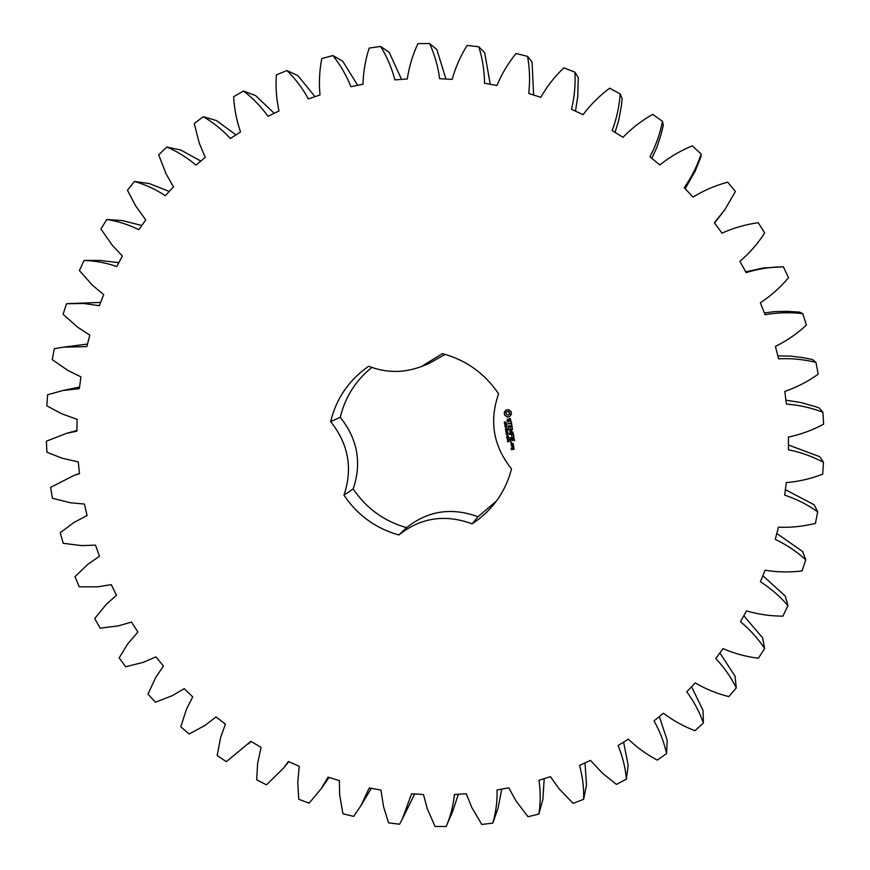 <?xml version="1.0" encoding="UTF-8"?>
<svg xmlns="http://www.w3.org/2000/svg" width="870" height="870" viewBox="0 0 870 870"><rect width="100%" height="100%" fill="white"/><g stroke="black" fill="none" stroke-linecap="round" stroke-linejoin="round"><path stroke-width="1.3" d="M481.752 824.445L492.811 823.129C495.933 812.384 497.346 801.346 497.053 789.993L508.809 787.818L515.953 800.846L528.003 816.734L538.867 814.059C540.629 802.89 540.672 791.635 538.976 780.281L550.416 776.66L559.149 788.862L573.134 803.358L583.629 799.345C583.998 787.915 582.628 776.605 579.529 765.415L590.469 760.391L602.562 773.299L616.449 784.414L626.422 779.118C625.356 767.59 622.572 756.4 618.081 745.557L628.357 739.163C636.949 747.482 646.584 754.475 657.285 760.108L666.561 753.572C664.049 742.121 659.862 731.235 654.022 720.904L663.473 713.237C673.075 720.534 683.581 726.363 694.967 730.713L703.395 723.014C699.436 711.834 693.901 701.427 686.767 691.78L695.228 682.928C705.722 689.073 716.934 693.629 728.853 696.598L736.292 687.844C730.93 677.11 724.079 667.355 715.749 658.557L723.068 648.65C734.313 653.511 746.079 656.709 758.346 658.231L764.654 648.531C757.944 638.428 749.875 629.488 740.457 621.713L746.504 610.892C758.336 614.372 770.472 616.123 782.913 616.134L787.97 605.64C779.988 596.352 770.798 588.403 760.423 581.769L765.078 570.198C777.323 572.221 789.645 572.471 802.064 570.948L805.783 559.823C796.626 551.515 786.458 544.696 775.257 539.356L778.432 527.198C790.895 527.709 803.227 526.437 815.418 523.381L817.702 511.799C807.512 504.622 796.507 499.065 784.675 495.117L786.284 482.589C798.78 481.556 810.894 478.75 822.661 474.183L823.466 462.329C812.395 456.435 800.715 452.248 788.427 449.779L788.448 437.077C800.748 434.489 812.471 430.193 823.618 424.168L822.9 412.239C811.123 407.736 798.954 405.018 786.404 404.082L784.816 391.424C796.735 387.313 807.86 381.571 818.191 374.187L815.962 362.388C803.662 359.375 791.211 358.179 778.606 358.821L775.42 346.401C786.763 340.833 797.094 333.721 806.436 325.075L802.727 313.624C790.101 312.156 777.562 312.537 765.111 314.733L760.369 302.793C770.94 295.833 780.325 287.47 788.514 277.715L783.37 266.796C770.635 266.927 758.227 268.863 746.134 272.614L739.913 261.337C749.538 253.105 757.803 243.633 764.708 232.91L758.216 222.72C745.59 224.449 733.508 227.929 721.969 233.16L714.39 222.763L724.949 209.518L735.411 191.454L727.69 182.167C715.379 185.462 703.83 190.432 693.053 197.066L684.222 187.713C691.487 177.35 697.131 166.137 701.144 154.066L692.324 145.845C680.536 150.651 669.715 157.024 659.862 164.952L649.944 156.796C655.85 145.627 660.036 133.817 662.505 121.376L652.75 114.351C641.668 120.593 631.75 128.249 622.985 137.34L612.154 130.522C616.612 118.733 619.299 106.531 620.19 93.916L609.663 88.207C599.484 95.776 590.61 104.596 583.063 114.677L571.514 109.305C574.472 97.092 575.603 84.705 574.929 72.145L563.825 67.838C554.69 76.582 547.023 86.413 540.803 97.32L528.732 93.471C530.145 81.04 529.743 68.676 527.535 56.365L516.03 53.516C508.091 63.303 501.729 73.961 496.922 85.51L484.536 83.226C484.405 70.785 482.502 58.638 478.815 46.784L467.114 45.436C460.48 56.082 455.499 67.392 452.172 79.387L439.665 78.702C438.023 66.446 434.663 54.712 429.595 43.5L417.904 43.641C412.652 54.962 409.117 66.74 407.28 78.985L394.882 79.877C391.772 68.012 387.041 56.865 380.69 46.469L369.185 48.078C365.389 59.889 363.323 71.949 362.997 84.238L350.893 86.685C346.401 75.375 340.398 65 332.884 55.549L321.759 58.594C319.442 70.698 318.855 82.835 320.019 94.993L308.382 98.919C302.608 88.338 295.463 78.876 286.937 70.524L276.356 74.907C275.518 87.13 276.399 99.147 278.998 110.979L268.014 116.319C261.065 106.618 252.909 98.19 243.535 91.035L233.649 96.69C234.28 108.826 236.575 120.56 240.544 131.903L230.376 138.537C222.383 129.847 213.357 122.561 203.286 116.689L194.249 123.507L199.317 143.289L205.2 157.339L196 165.159C187.104 157.579 177.36 151.532 166.779 147.019L158.699 154.86L166.018 173.728L173.467 186.843L165.343 195.707C155.697 189.355 145.41 184.603 134.48 181.471L127.466 190.215L135.568 205.777L145.747 219.925L138.808 229.691C128.575 224.612 117.907 221.208 106.792 219.49L100.931 228.984L112.263 245.275L122.398 256.041L116.721 266.546C106.064 262.805 95.178 260.772 84.053 260.456L79.398 270.57L92.459 285.251L103.693 294.615L99.343 305.707L83.618 303.478L66.511 303.75L63.118 314.32L77.669 327.218L89.817 335.091L86.848 346.597L63.303 347.173L54.331 348.729L52.233 359.614L68.056 370.566L80.932 376.862L79.355 388.629L62.955 390.499L47.611 394.762L46.817 405.79L61.509 413.718L77.082 419.329L76.908 431.183L66.675 433.303L46.382 441.188L46.904 452.215L62.281 458.272L78.278 461.916L79.507 473.704L74.298 475.281L50.612 487.385L52.417 498.271L70.579 502.806L84.466 504.045L87.065 515.595L74.157 522.326L60.204 532.734L63.249 543.337L81.682 545.61L95.526 545.131L99.452 556.3L88.164 564.043L74.972 576.647L79.235 586.815L97.679 586.815L111.284 584.651L116.471 595.287L106.249 604.378L94.721 618.548L100.126 628.151L118.331 625.889L131.511 622.072L137.895 632.033L127.531 644.202L119.168 657.872L125.639 666.79L143.365 662.32L155.937 656.893L163.429 666.05L155.73 677.447L147.976 694.129L155.436 702.242L172.434 695.608L184.222 688.659L192.727 696.892L186.474 709.202L180.786 726.809L189.138 734.019L205.168 725.319L216.01 716.934L225.417 724.123L220.697 737.194L217.174 755.497L226.309 761.685L250.875 741.327L261.065 747.373L257.65 763.349L256.672 779.781L266.47 784.86L283.914 767.731L288.383 761.489L299.215 766.307L297.757 782.717L298.78 799.291L309.111 803.195L321.345 788.481L328.023 777.117L339.354 780.618L339.648 794.865L342.932 813.733L353.677 816.397L360.854 805.772L369.282 787.948L380.962 790.08L383.539 806.686L388.564 822.857L399.558 824.216L402.201 819.344L411.597 793.788L423.472 794.506L427.235 808.556L435.043 826.467L446.158 826.5C450.551 816.332 453.292 805.663 454.39 794.495L466.287 793.766L471.768 807.414L481.752 824.445M501.751 789.123L498.042 808.252L492.811 823.129M538.867 814.059L542.902 799.356L544.196 778.628M583.629 799.345L586.489 784.957L585.021 762.892M626.422 779.118L628.151 765.187L623.594 742.121M666.561 753.572L667.214 740.261L659.308 716.619M703.395 723.014L703.047 710.453L691.574 686.745M736.292 687.844L735.041 676.175L719.892 652.957M764.654 648.531L762.631 637.884L743.785 615.753M787.97 605.64L785.295 596.124L762.859 575.712M805.783 559.823L802.597 551.526L776.801 533.462M817.702 511.799L814.168 504.796L785.371 489.669M823.466 462.329L819.757 456.685L788.437 445.005M822.9 412.239L819.203 407.986L814.581 406.377L800.433 402.429L785.914 400.189M815.962 362.388L812.449 359.527L802.673 357.592L790.308 356.091L777.867 355.939M802.727 313.624L799.573 312.123L786.991 311.34L774.387 311.656L764.393 312.939M783.37 266.796L763.044 268.036L745.721 271.875M714.531 222.97L724.308 210.464M685.168 188.714L695.173 171.151L700.85 157.046L701.144 154.066M651.837 158.351L657.002 146.943L660.906 135.024L663.299 125.269L662.505 121.376M615.068 132.36L618.679 120.538L621.365 105.955L622.17 98.582L620.19 93.916M575.461 111.142L577.723 96.777L578.245 79.823L578.169 77.397L574.929 72.145M533.625 95.026L532.081 62.042L527.535 56.365M490.234 84.281L484.688 52.711L478.815 46.784M445.973 79.05L436.805 49.492L429.595 43.5M401.548 79.398L389.216 52.341L380.69 46.469M357.668 85.314L342.682 61.15L332.884 55.549M315.005 96.69L297.931 75.679L286.937 70.524M274.224 113.307L255.639 95.613L243.535 91.035M235.966 134.883L216.412 120.56L203.286 116.689M200.796 161.081L180.808 150.042L166.779 147.019M169.258 191.443L149.292 183.57L134.48 181.471M141.799 225.482L122.268 220.567L106.792 219.49M118.82 262.664L100.05 260.445L84.053 260.456M100.637 302.401L67.849 303.652M87.5 344.074L63.303 347.173M79.561 387.052L62.955 390.499M360.854 805.772L371.327 788.318M402.201 819.344L414.664 793.973M446.158 826.5L452.596 811.612L458.349 794.256M371.805 367.423C355.678 380.473 345.162 397.101 340.257 417.306C357.646 439.143 361.953 463.025 353.176 488.929C366.313 508.374 384.116 521.282 406.573 527.644C427.866 510.723 451.671 507.09 478.021 516.747L496.498 500.957M353.176 488.929L343.944 495.182C352.937 468.582 348.511 444.059 330.644 421.613C336.353 398.34 349.033 379.885 368.684 366.237C386.226 373.078 403.81 373.165 421.428 366.509L428.714 363.638L445.157 354.373M478.021 516.747L472.138 523.827L478.978 518.998L486.874 512.082L493.932 504.296C502.316 493.812 508.189 481.991 511.516 468.843C493.344 446.158 489.038 421.156 498.597 393.816C484.742 373.36 466.015 359.962 442.417 353.633L421.428 366.509M472.138 523.827C445.081 513.898 420.634 517.606 398.786 534.974C375.72 528.427 357.439 515.16 343.944 495.182M511.038 411.412L508.569 409.65L505.97 410.074L504.219 412.532L504.665 415.131L507.145 416.904L509.744 416.48L511.484 414.022L511.038 411.412M505.242 423.288L504.524 423.32L504.285 422.08L504.872 423.19L505.948 422.026L506.166 423.168L505.6 422.146L505.035 423.375L504.35 422.07M506.242 424.821L504.491 423.918L506.34 423.625L506.068 424.854L504.578 423.907M506.84 426.572L504.991 426.865L506.449 425.419L504.752 425.452L506.601 425.158L505.296 426.583L506.84 426.572M506.122 427.92L505.764 427.181L506.122 427.92M506.481 429.9L505.394 429.378L506.188 428.257L507.308 429.073L506.971 429.823L506.808 428.605L505.785 428.703L505.764 429.769L506.351 429.16L506.481 429.9M510.233 418.416L509.059 418.611L508.602 421.297L507.525 420.841L507.264 419.112L507.808 421.885L508.993 421.689L509.461 419.014L510.527 419.471L510.788 421.2L510.233 418.416M510.962 421.993L511.158 423.114L507.601 423.918L511.234 423.57L511.69 424.864L511.408 421.917L511.158 423.114M512.049 425.647L508.2 426.05L508.395 428.54L508.493 426.463L509.853 426.246L510.385 427.996L510.298 426.169L511.636 425.952L512.256 428.16L512.049 425.647M507.797 432.096L505.905 432.151L507.33 431.237L505.677 430.835L507.438 430.052L506.014 430.944L507.656 431.324L506.177 431.955L507.797 432.096M508.145 434.119L506.296 434.413L507.156 434.021L507.003 433.097L506.057 432.999L507.895 432.705L507.373 433.989L508.145 434.119M507.428 435.478L507.069 434.739L507.428 435.478M508.406 436.849L506.96 437.077L506.786 436.109L508.243 435.881L508.428 436.816M507.232 438.741L506.873 437.773L508.798 437.914L507.232 438.741M508.123 440.296L507.264 439.361L508.906 439.143L508.983 440.122L507.939 440.35L507.395 439.219M507.797 441.971L507.428 441.003L509.352 441.144L507.797 441.971M513.061 432.172L510.451 431.15L512.386 428.964L508.624 429.802L511.647 429.552L509.787 431.248L512.125 432.292L509.439 433.184L513.061 432.172M512.571 429.367L510.451 431.15M513.822 435.957L513.169 433.532L509.407 434.369L511.234 434.304L511.767 436.066L511.68 434.239L513.028 434.021L513.822 435.957M514.018 437.11L509.983 437.762L514.018 437.11M514.649 440.753L513.996 438.339L510.233 439.165L510.875 441.601L510.712 439.328L512.06 439.111L512.593 440.862L512.506 439.035L513.855 438.817L514.649 440.753M511.582 442.525L510.831 442.645L511.582 442.525M511.527 445.418L513.333 445.135L513.289 443.559L511.223 443.667L511.527 445.418L513.387 445.048M513.659 445.723L511.419 446.082L512.582 446.125L513.43 447.343L513.659 445.723M513.996 447.702L512.637 447.691L512.637 449.04L511.767 449.17L511.973 448.028L511.321 447.898L511.364 449.475L514.05 449.268L513.996 447.702M340.257 417.306L330.644 421.613M406.573 527.644L398.786 534.974M510.81 414.435L511.495 414M506.035 410.031L504.894 412.119M509.124 416.763L509.744 416.447M508.482 416.937L509.211 416.697M507.808 416.98L508.558 416.86M507.145 416.904L507.895 416.915M504.296 412.478L504.752 415.066L507.221 416.839M506.177 423.103L505.481 422.189M505.122 423.027L505.329 421.972M506.829 426.507L505.024 426.496M505.296 426.583L506.666 425.528M506.449 425.419L504.85 425.441M506.112 427.866L505.861 427.17M506.471 429.845L505.764 429.954L505.677 428.464M507.275 429.715L506.895 428.529L505.829 428.671M509.135 418.601L508.602 421.297M510.657 420.243L510.44 420.96M510.527 419.471L510.733 420.177M510.059 418.905L510.603 419.394M507.33 419.079L507.199 420.971L507.884 421.819L509.004 421.635M509.461 419.014L510.146 418.84M507.83 423.657L511.31 423.494L511.745 424.777M508.232 426.039L508.722 428.649M511.636 425.952L512.071 427.888M510.298 426.169L511.723 425.876M508.493 426.463L509.929 426.169L510.44 427.909M506.177 431.955L507.656 431.281M507.819 432.249L505.948 431.835M507.33 431.237L505.764 430.802M506.014 430.944L507.482 430.269M508.134 434.054L506.351 434.152M507.156 434.021L507.079 433.021L506.144 432.988M507.221 433.064L507.928 432.89M507.417 435.413L507.166 434.728M508.461 436.794L507.036 437.001L506.829 436.077M507.221 438.687L506.971 437.762M507.166 438.371L508.819 438.034M509.015 440.079L508.352 439.915M507.786 441.906L507.525 440.992M507.732 441.601L509.374 441.264M509.439 433.184L513.072 432.542M508.841 429.541L511.647 429.552M512.125 432.292L509.929 431.433M513.028 434.021L513.452 435.946M509.624 434.108L511.31 434.228L511.832 435.968M511.68 434.239L513.104 433.945M510.255 437.947L513.876 437.295M513.855 438.817L514.279 440.742M510.44 438.904L510.94 441.503M512.506 439.035L513.931 438.741M510.712 439.328L512.136 439.024L512.408 440.59M511.516 442.776L510.973 442.319M511.049 443.917L511.353 445.157M511.625 445.821L513.507 447.245M512.658 447.691L512.637 449.04M511.625 449.659L514.105 449.192M511.136 448.148L511.451 449.388M509.733 412.913L509.428 414.283L508.167 415.088L506.307 414.25L506.068 412.848L506.949 411.662L508.352 411.434L509.711 413.642M506.253 423.831L505.426 424.027L505.938 424.669L506.253 423.831L506.122 424.593M507.069 436.174L506.927 436.783L507.993 436.794L508.352 436.087L507.297 436.077M508.308 436.609L507.21 436.153M508.047 440.024L507.536 439.426M508.885 439.872L508.548 439.252M512.963 443.776L513.039 444.722L511.68 444.94L511.527 444.07L512.963 443.776L513.039 444.722M513.681 447.909L513.746 448.855L512.941 448.104L513.681 447.909L513.746 448.855M509.635 413.707L509.428 414.283M506.862 411.727L507.623 411.401M507.536 411.466L508.352 411.434M508.265 411.499L508.993 411.727M508.906 411.793L509.472 412.239M509.396 412.304L509.657 412.978M506.166 423.907L505.426 424.027M511.527 444.07L512.887 443.852M512.941 448.104L513.594 447.996M321.345 788.481L329.067 777.443M283.914 767.731L288.775 761.663M248.776 743.763L250.951 741.37M85.695 516.149L87.054 515.573M74.298 475.281L79.485 473.476M66.675 433.303L76.919 430.465M724.949 209.518L723.981 210.942"/></g></svg>
